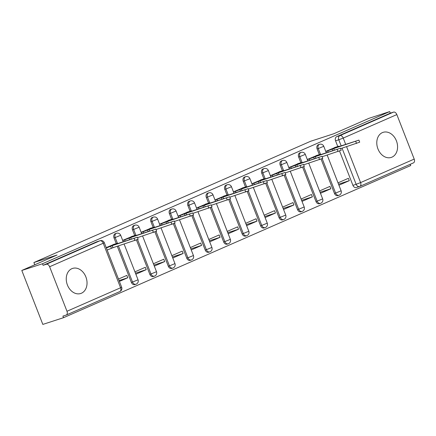 <?xml version="1.0" encoding="UTF-8"?>
<svg xmlns="http://www.w3.org/2000/svg" width="436" height="436" viewBox="0 0 436 436"><rect width="100%" height="100%" fill="white"/><g stroke="black" fill="none" stroke-linecap="round" stroke-linejoin="round"><path stroke-width="0.65" d="M115.54 233.614A3.379 2.578 72 0 0 115.349 233.669A3.379 2.578 72 0 0 115.169 233.734A3.379 2.578 72 0 0 114.025 237.92L115.169 237.549A3.379 2.578 -108 0 1 116.314 233.364A3.379 2.578 -108 0 1 116.494 233.293L115.349 233.669M133.999 225.526A3.379 2.578 72 0 0 133.814 225.576A3.379 2.578 72 0 0 133.629 225.646A3.379 2.578 72 0 0 132.489 229.827L133.634 229.456A3.379 2.578 -108 0 1 134.773 225.276A3.379 2.578 -108 0 1 134.953 225.205L133.814 225.576M152.464 217.433A3.379 2.578 72 0 0 152.273 217.488A3.379 2.578 72 0 0 152.093 217.553A3.379 2.578 72 0 0 150.949 221.739L152.093 221.368A3.379 2.578 -108 0 1 153.232 217.183A3.379 2.578 -108 0 1 153.418 217.117L152.273 217.488M170.923 209.345A3.379 2.578 72 0 0 170.738 209.394A3.379 2.578 72 0 0 170.552 209.465A3.379 2.578 72 0 0 169.413 213.645L170.558 213.275A3.379 2.578 -108 0 1 171.697 209.095A3.379 2.578 -108 0 1 171.877 209.024L170.738 209.394M189.388 201.252A3.379 2.578 72 0 0 189.197 201.307A3.379 2.578 72 0 0 189.017 201.372A3.379 2.578 72 0 0 187.872 205.558L189.017 205.187A3.379 2.578 -108 0 1 190.156 201.001A3.379 2.578 -108 0 1 190.341 200.936L189.197 201.307M207.847 193.164A3.379 2.578 72 0 0 207.661 193.213A3.379 2.578 72 0 0 207.476 193.284A3.379 2.578 72 0 0 206.337 197.47L207.482 197.094A3.379 2.578 -108 0 1 208.621 192.914A3.379 2.578 -108 0 1 208.8 192.843L207.661 193.213M226.311 185.077A3.379 2.578 72 0 0 226.12 185.126A3.379 2.578 72 0 0 225.941 185.196A3.379 2.578 72 0 0 224.796 189.377L225.941 189.006A3.379 2.578 -108 0 1 227.08 184.82A3.379 2.578 -108 0 1 227.265 184.755L226.12 185.126M244.77 176.983A3.379 2.578 72 0 0 244.58 177.032A3.379 2.578 72 0 0 244.4 177.103A3.379 2.578 72 0 0 243.261 181.289L244.405 180.918A3.379 2.578 -108 0 1 245.544 176.733A3.379 2.578 -108 0 1 245.724 176.662L244.58 177.032M263.23 168.895A3.379 2.578 72 0 0 263.044 168.945A3.379 2.578 72 0 0 262.859 169.015A3.379 2.578 72 0 0 261.72 173.196L262.864 172.825A3.379 2.578 -108 0 1 264.003 168.645A3.379 2.578 -108 0 1 264.189 168.574L263.044 168.945M281.694 160.802A3.379 2.578 72 0 0 281.503 160.857A3.379 2.578 72 0 0 281.324 160.922A3.379 2.578 72 0 0 280.185 165.108L281.324 164.737A3.379 2.578 -108 0 1 282.468 160.552A3.379 2.578 -108 0 1 282.648 160.481L281.503 160.857M300.153 152.714A3.379 2.578 72 0 0 299.968 152.764A3.379 2.578 72 0 0 299.783 152.834A3.379 2.578 72 0 0 298.644 157.015L299.788 156.644A3.379 2.578 -108 0 1 300.927 152.464A3.379 2.578 -108 0 1 301.113 152.393L299.968 152.764M318.618 144.621A3.379 2.578 72 0 0 318.427 144.676A3.379 2.578 72 0 0 318.247 144.741A3.379 2.578 72 0 0 317.108 148.927L318.247 148.556A3.379 2.578 -108 0 1 319.392 144.37A3.379 2.578 -108 0 1 319.572 144.3L318.427 144.676M391.964 157.145A13.184 10.055 72 0 0 396.586 141.302A13.184 10.055 72 0 0 383.108 132.342A13.184 10.055 72 0 0 382.394 132.609A13.184 10.055 72 0 0 377.772 148.458A13.184 10.055 72 0 0 391.25 157.418A13.184 10.055 72 0 0 391.964 157.145M81.428 293.232A13.184 10.055 72 0 0 86.05 277.383A13.184 10.055 72 0 0 72.572 268.423A13.184 10.055 72 0 0 71.864 268.69A13.184 10.055 72 0 0 67.237 284.539A13.184 10.055 72 0 0 80.715 293.499A13.184 10.055 72 0 0 81.428 293.232M21.8 270.462L57.067 255.011L33.888 262.537L310.579 141.286L333.753 133.759L369.02 118.303L389.702 111.589L42.483 263.747L21.8 270.462L42.832 324.411L63.52 317.697L410.739 165.538L410.249 164.285M63.52 317.697L62.904 316.122L66.125 315.075A3.379 2.18 -113.7 0 0 66.256 315.026A3.379 2.18 -113.7 0 0 66.981 311.255L49.622 266.745A3.379 2.18 -113.7 0 0 46.32 264.271L99.926 240.781A3.379 2.578 -108 0 1 100.111 240.71L96.89 241.757A3.379 2.578 -108 0 1 97.075 241.708M42.483 263.747L43.099 265.317L46.32 264.271M356.517 187.458A3.379 2.578 -108 0 1 356.332 187.529A3.379 2.578 -108 0 1 352.92 185.349L339.54 151.02M337.775 146.501L335.567 140.833L338.788 139.787A3.379 2.578 -108 0 1 339.933 135.607L393.539 112.112A3.379 2.18 66.3 0 1 396.847 114.586L414.2 159.096A3.379 2.18 66.3 0 1 413.481 162.868A3.379 2.18 66.3 0 1 413.35 162.917M393.539 112.112L390.318 113.158L389.702 111.589M320.482 193.306L330.837 188.766L320.073 192.26M330.837 188.766L329.916 186.406L319.561 190.946M317.719 155.112L307.293 159.489M302.017 201.394L312.378 196.854L301.614 200.353M312.378 196.854L311.457 194.494L301.096 199.034M299.254 163.2L288.834 167.577M283.558 209.482L293.913 204.947L283.149 208.441M293.913 204.947L292.992 202.587L282.637 207.127M280.795 171.294L270.375 175.67M265.093 217.575L275.454 213.035L264.69 216.534M275.454 213.035L274.533 210.675L264.172 215.215M262.33 179.381L251.91 183.758M246.634 225.663L256.989 221.128L246.226 224.622M256.989 221.128L256.068 218.768L245.713 223.303M243.871 187.475L233.451 191.845M228.17 233.756L238.53 229.216L227.766 232.71M238.53 229.216L237.609 226.856L227.254 231.396M225.407 195.562L214.986 199.939M209.711 241.844L220.066 237.304L209.302 240.803M220.066 237.304L219.15 234.95L208.79 239.484M206.947 203.65L196.527 208.026M191.246 249.937L201.606 245.397L190.843 248.891M201.606 245.397L200.685 243.037L190.33 247.577M188.483 211.743L178.062 216.12M172.787 258.025L183.142 253.485L172.378 256.984M183.142 253.485L182.226 251.125L171.866 255.665M170.024 219.831L159.603 224.208M154.322 266.118L164.683 261.578L153.919 265.072M164.683 261.578L163.762 259.218L153.407 263.758M151.559 227.924L141.139 232.301M135.863 274.206L146.218 269.666L135.454 273.165M146.218 269.666L145.302 267.306L134.942 271.846M133.1 236.012L122.68 240.389M119.404 281.422L127.759 277.759L119.072 280.577M127.759 277.759L126.838 275.399L118.483 279.062M114.635 244.106L106.215 247.604M131.383 282.43L132.528 282.059A3.379 2.578 -108 0 0 135.939 284.239L134.795 284.61A3.379 2.578 72 0 1 131.383 282.43L117.295 246.296M116.238 243.582L114.025 237.92M149.842 274.342L150.987 273.971A3.379 2.578 -108 0 0 154.399 276.146L153.254 276.517A3.379 2.578 72 0 1 149.842 274.342L136.463 240.013M134.697 235.495L132.489 229.827M168.307 266.249L169.451 265.878A3.379 2.578 -108 0 0 172.858 268.058L171.719 268.429A3.379 2.578 72 0 1 168.307 266.249L154.922 231.925M153.161 227.407L150.949 221.739M186.766 258.161L187.911 257.79A3.379 2.578 -108 0 0 191.322 259.965L190.178 260.341A3.379 2.578 72 0 1 186.766 258.161L173.381 223.832M171.62 219.313L169.413 213.645M205.231 250.068L206.37 249.697A3.379 2.578 -108 0 0 209.781 251.877L208.642 252.248A3.379 2.578 72 0 1 205.231 250.068L191.845 215.744M190.085 211.226L187.872 205.558M223.69 241.98L224.834 241.609A3.379 2.578 -108 0 0 228.246 243.789L227.102 244.16A3.379 2.578 72 0 1 223.69 241.98L210.305 207.65M208.544 203.132L206.337 197.47M242.154 233.892L243.293 233.516A3.379 2.578 -108 0 0 246.705 235.696L245.566 236.067A3.379 2.578 72 0 1 242.154 233.892L228.769 199.563M227.009 195.045L224.796 189.377M260.614 225.799L261.758 225.428A3.379 2.578 -108 0 0 265.17 227.608L264.025 227.979A3.379 2.578 72 0 1 260.614 225.799L247.228 191.469M245.468 186.951L243.261 181.289M279.078 217.711L280.217 217.341A3.379 2.578 -108 0 0 283.629 219.515L282.484 219.886A3.379 2.578 72 0 1 279.078 217.711L265.693 183.382M263.933 178.864L261.72 173.196M297.537 209.618L298.682 209.247A3.379 2.578 -108 0 0 302.094 211.427L300.949 211.798A3.379 2.578 72 0 1 297.537 209.618L284.152 175.288M282.392 170.77L280.185 165.108M315.996 201.53L317.141 201.16A3.379 2.578 -108 0 0 320.553 203.334L319.408 203.705A3.379 2.578 72 0 1 315.996 201.53L302.617 167.201M300.851 162.683L298.644 157.015M334.461 193.437L335.606 193.066A3.379 2.578 -108 0 0 339.017 195.246L337.873 195.617A3.379 2.578 72 0 1 334.461 193.437L321.076 159.113M319.315 154.595L317.108 148.927M34.766 264.783L33.888 262.537M338.941 185.213L349.301 180.673L338.538 184.172M349.301 180.673L348.38 178.313L338.02 182.853M336.178 147.019L325.757 151.396M43.099 265.317L96.705 241.827A3.379 2.578 -108 0 1 96.89 241.757M390.318 113.158L336.706 136.653A3.379 2.578 72 0 0 335.567 140.833M325.828 151.575L333.753 148.562L334.368 150.148M333.753 148.562L358.904 140.12L359.7 142.163L340.609 148.638M358.904 140.12L336.472 147.368L339.083 146.142L334.494 147.57M307.364 159.669L315.288 156.649L315.909 158.235M315.288 156.649L340.445 148.213L341.241 150.257L322.15 156.726M340.445 148.213L318.013 155.461L320.618 154.23L316.029 155.657M288.905 167.756L296.829 164.743L297.445 166.329M296.829 164.743L321.981 156.301L322.776 158.344L303.685 164.819M321.981 156.301L299.548 163.549L302.159 162.323L297.57 163.751M270.44 175.85L278.364 172.83L278.986 174.416M278.364 172.83L303.521 164.388L304.317 166.438L285.226 172.907M303.521 164.388L281.089 171.637L283.694 170.411L279.111 171.839M251.981 183.938L259.905 180.924L260.521 182.51M259.905 180.924L285.057 172.482L285.858 174.525L266.761 181M285.057 172.482L262.625 179.73L265.235 178.504L260.646 179.932M233.522 192.031L241.44 189.011L242.062 190.597M241.44 189.011L266.598 180.569L267.393 182.613L248.302 189.088M266.598 180.569L244.165 187.818L246.776 186.592L242.187 188.02M215.057 200.119L222.981 197.105L223.597 198.685M222.981 197.105L248.133 188.663L248.934 190.706L229.837 197.181M248.133 188.663L225.701 195.911L228.311 194.685L223.723 196.107M196.598 208.212L204.517 205.193L205.138 206.778M204.517 205.193L229.674 196.75L230.47 198.794L211.378 205.269M229.674 196.75L207.242 203.999L209.852 202.773L205.263 204.201M178.133 216.3L186.058 213.286L186.673 214.866M186.058 213.286L211.209 204.844L212.01 206.887L192.914 213.357M211.209 204.844L188.777 212.092L191.388 210.866L186.799 212.288M159.674 224.387L167.593 221.374L168.214 222.96M167.593 221.374L192.75 212.931L193.546 214.975L174.455 221.45M192.75 212.931L170.318 220.18L172.929 218.954L168.34 220.382M141.21 232.481L149.134 229.461L149.75 231.047M149.134 229.461L174.286 221.025L175.087 223.069L155.995 229.538M174.286 221.025L151.853 228.273L154.464 227.042L149.875 228.469M122.75 240.568L130.675 237.555L131.291 239.141M130.675 237.555L155.826 229.113L156.622 231.156L137.531 237.631M155.826 229.113L133.394 236.361L136.005 235.135L131.416 236.563M106.368 247.986L112.21 245.642L113.006 247.692L107.163 250.03M112.21 245.642L137.367 237.2L138.163 239.25L113.006 247.692M137.367 237.2L114.93 244.449L117.54 243.223L112.951 244.65M66.981 311.255L120.587 287.765L103.234 243.25L49.622 266.745M352.92 185.349L356.147 184.303L342.058 148.169M341.154 145.847L338.788 139.787L343.236 138.076L345.688 144.376M346.593 146.692L360.588 182.591L414.2 159.096M396.847 114.586L343.236 138.076A3.379 2.18 -113.7 0 0 339.933 135.607L336.706 136.653M135.939 284.239A3.379 3.379 0 0 0 138.043 279.798L132.528 282.059L118.439 245.926M117.388 243.234L115.169 237.549L120.685 235.282A3.379 3.379 0 0 0 116.494 233.293M154.399 276.146A3.379 3.379 0 0 0 156.502 271.704L150.987 273.971L137.569 239.555M135.847 235.14L133.634 229.456L139.149 227.194A3.379 3.379 0 0 0 134.953 225.205M172.858 268.058A3.379 3.379 0 0 0 174.967 263.617L169.451 265.878L156.034 231.467M154.311 227.052L152.093 221.368L157.609 219.101A3.379 3.379 0 0 0 153.418 217.117M191.322 259.965A3.379 3.379 0 0 0 193.426 255.523L187.911 257.79L174.493 223.374M172.77 218.965L170.558 213.275L176.073 211.013A3.379 3.379 0 0 0 171.877 209.024M209.781 251.877A3.379 3.379 0 0 0 211.891 247.435L206.37 249.697L192.957 215.286M191.235 210.871L189.017 205.187L194.532 202.92A3.379 3.379 0 0 0 190.341 200.936M228.246 243.789A3.379 3.379 0 0 0 230.35 239.342L224.834 241.609L211.416 207.193M209.694 202.784L207.482 197.094L212.997 194.832A3.379 3.379 0 0 0 208.8 192.843M246.705 235.696A3.379 3.379 0 0 0 248.814 231.254L243.293 233.516L229.876 199.105M228.159 194.69L225.941 189.006L231.456 186.739A3.379 3.379 0 0 0 227.265 184.755M265.17 227.608A3.379 3.379 0 0 0 267.273 223.161L261.758 225.428L248.34 191.012M246.618 186.603L244.405 180.918L249.921 178.651A3.379 3.379 0 0 0 245.724 176.662M283.629 219.515A3.379 3.379 0 0 0 285.738 215.073L280.217 217.341L266.799 182.924M265.083 178.509L262.864 172.825L268.38 170.558A3.379 3.379 0 0 0 264.189 168.574M302.094 211.427A3.379 3.379 0 0 0 304.197 206.98L298.682 209.247L285.264 174.831M283.542 170.422L281.324 164.737L286.844 162.47A3.379 3.379 0 0 0 282.648 160.481M320.553 203.334A3.379 3.379 0 0 0 322.656 198.892L317.141 201.16L303.723 166.743M302.006 162.328L299.788 156.644L305.304 154.382A3.379 3.379 0 0 0 301.113 152.393M339.017 195.246A3.379 3.379 0 0 0 341.121 190.805L335.606 193.066L322.188 158.655M320.465 154.24L318.247 148.556L323.768 146.289A3.379 3.379 0 0 0 319.572 144.3M359.738 186.412A3.379 2.578 -108 0 1 359.553 186.483A3.379 2.578 -108 0 1 356.147 184.303L360.588 182.591A3.379 2.18 66.3 0 1 359.869 186.363A3.379 2.18 66.3 0 1 359.738 186.412M96.705 241.827L99.926 240.781A3.379 2.18 -113.7 0 1 103.234 243.25L104.302 242.699A3.379 3.379 0 0 0 100.111 240.71M66.256 315.026L119.867 291.537A3.379 3.379 0 0 0 121.66 287.21L120.587 287.765A3.379 2.18 66.3 0 1 119.867 291.537A3.379 2.18 66.3 0 1 119.737 291.586M332.21 149.237L332.772 150.665M327.768 150.949L328.232 152.142M355.732 141.422L356.528 143.466M313.751 157.325L314.307 158.759M309.304 159.036L309.767 160.23M337.273 149.515L338.069 151.559M295.286 165.418L295.848 166.846M290.845 167.13L291.308 168.318M318.809 157.603L319.604 159.647M276.827 173.506L277.383 174.934M272.38 175.218L272.849 176.411M300.35 165.691L301.145 167.74M258.363 181.594L258.924 183.027M253.921 183.311L254.384 184.499M281.885 173.784L282.686 175.828M239.904 189.687L240.459 191.115M235.456 191.399L235.925 192.592M263.426 181.872L264.221 183.916M221.444 197.775L222 199.208M216.997 199.492L217.46 200.68M244.961 189.965L245.762 192.009M202.98 205.868L203.536 207.296M198.533 207.58L199.001 208.773M226.502 198.053L227.298 200.097M184.521 213.956L185.077 215.389M180.073 215.667L180.537 216.861M208.037 206.146L208.839 208.19M166.056 222.049L166.612 223.477M161.609 223.761L162.078 224.954M189.578 214.234L190.374 216.278M147.597 230.137L148.153 231.571M143.15 231.848L143.613 233.042M171.114 222.327L171.915 224.371M129.132 238.23L129.694 239.658M124.691 239.942L125.154 241.13M152.655 230.415L153.45 232.459M110.673 246.318L111.469 248.362M134.195 238.503L134.991 240.552M323.768 146.289L326.292 152.769M327.196 155.091L341.121 190.805M305.304 154.382L307.832 160.862M308.737 163.178L322.656 198.892M286.844 162.47L289.368 168.95M290.272 171.266L304.197 206.98M268.38 170.558L270.909 177.038M271.813 179.36L285.738 215.073M249.921 178.651L252.444 185.131M253.349 187.447L267.273 223.161M231.456 186.739L233.985 193.219M234.89 195.541L248.814 231.254M212.997 194.832L215.52 201.312M216.425 203.628L230.35 239.342M194.532 202.92L197.061 209.4M197.966 211.722L211.891 247.435M176.073 211.013L178.597 217.493M179.501 219.809L193.426 255.523M157.609 219.101L160.137 225.581M161.042 227.903L174.967 263.617M139.149 227.194L141.673 233.674M142.577 235.99L156.502 271.704M120.685 235.282L123.214 241.762M124.118 244.078L138.043 279.798M356.332 187.529L359.553 186.483A3.379 3.379 0 0 0 359.869 186.363L413.481 162.868M121.66 287.21L104.302 242.699M339.083 146.142L339.213 146.48M320.618 154.23L320.749 154.567M302.159 162.323L302.29 162.661M283.694 170.411L283.831 170.749M265.235 178.504L265.366 178.842M246.776 186.592L246.907 186.93M228.311 194.685L228.442 195.017M209.852 202.773L209.983 203.111M191.388 210.866L191.518 211.198M172.929 218.954L173.059 219.292M154.464 227.042L154.595 227.379M136.005 235.135L136.136 235.473M117.54 243.223L117.671 243.561"/></g></svg>
